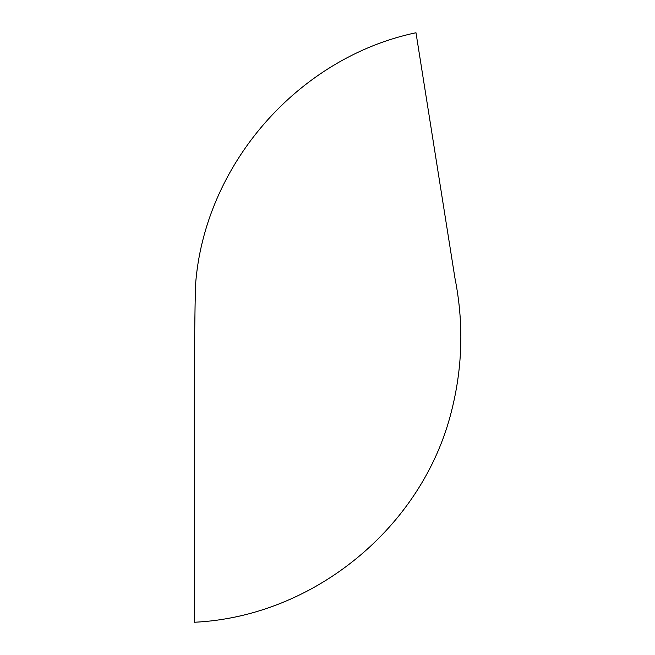 <?xml version="1.0" encoding="UTF-8"?>
<svg xmlns="http://www.w3.org/2000/svg" width="655" height="655" viewBox="0 0 655 655"><rect width="100%" height="100%" fill="white"/><g stroke="black" fill="none" stroke-linecap="round" stroke-linejoin="round"><path stroke-width="0.49" stroke-dasharray="3.27 2.46" d=""/><path stroke-width="0.98" d="M194.437 622.25C313.639 616.584 422.475 527.349 451.401 411.569C462.7 367.332 463.863 322.776 454.906 277.908L415.982 32.75C297.738 57.574 203.787 165.404 195.46 285.948C193.053 397.994 195.124 510.155 194.437 622.25"/></g></svg>
